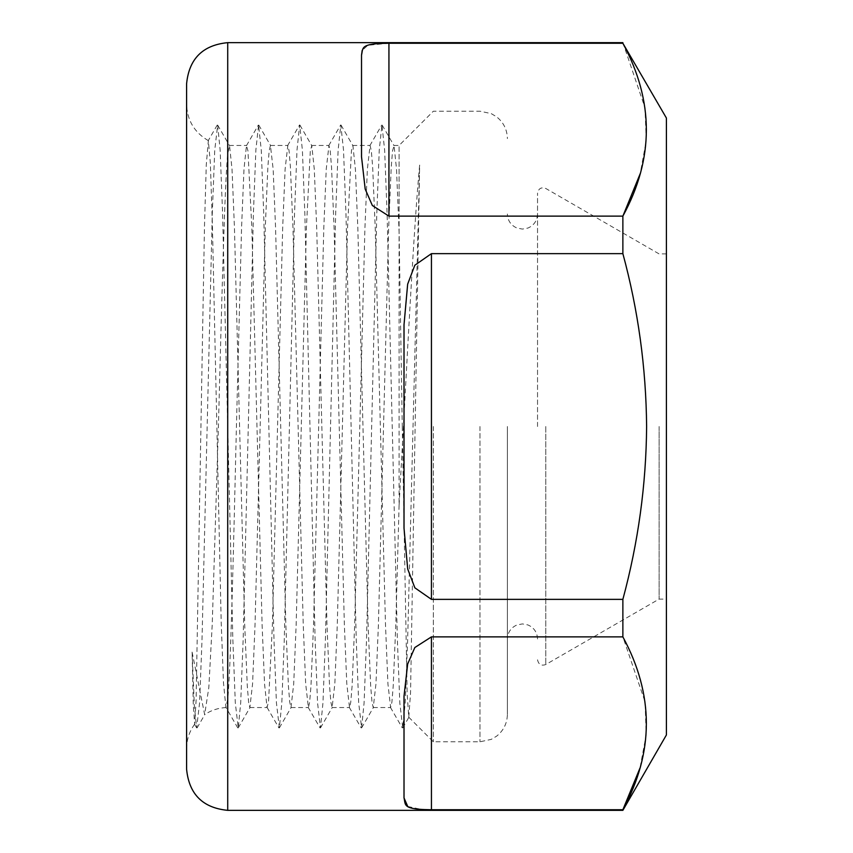 <?xml version="1.0" encoding="UTF-8"?>
<svg xmlns="http://www.w3.org/2000/svg" width="853" height="853" viewBox="0 0 853 853"><rect width="100%" height="100%" fill="white"/><g stroke="black" fill="none" stroke-linecap="round" stroke-linejoin="round"><path stroke-width="0.64" stroke-dasharray="4.26 3.2" d="M507.386 426.5L507.386 714.387L507.386 426.5M666.406 118.045L666.406 734.955M361.523 55.114L361.523 156.781L361.523 55.114L361.523 156.781L365.159 188.95L372.324 205.466L388.936 216.129L622.871 216.129L622.871 253.64C638.161 310.044 646.084 367.664 646.617 426.5C646.158 484.771 638.247 542.391 622.871 599.36L622.871 636.871L645.071 701.88L646.158 734.945L639.985 768.063M622.871 42.65L645.017 107.873L646.211 140.724L640.219 173.639M659.113 426.5L659.113 599.094L659.113 426.5M537.539 426.5L537.539 193.215L537.539 426.5M433.356 426.5L433.356 741.801L433.356 426.5M402.264 426.5L407.158 693.947L408.779 717.224L410.538 693.094L419.633 165.066C414.505 220.447 408.928 323.244 403.437 426.5L399.087 505.243L399.087 145.468L399.087 231.909L402.264 426.5M399.087 505.243L395.781 625.217L393.212 686.143L391.89 702.243L390.642 707.532L387.934 683.925L385.503 625.217L375.224 227.783L372.654 166.857L371.322 150.768L370.074 145.468L367.376 169.075L364.935 227.783L354.656 625.217L352.086 686.143L350.764 702.232L349.517 707.532L346.808 683.925L344.377 625.217L334.088 227.783L331.518 166.857L330.196 150.768L328.949 145.468L326.251 169.075L323.809 227.783L313.531 625.217L310.961 686.143L309.639 702.232L308.391 707.532L305.683 683.925L303.252 625.217L292.963 227.783L290.393 166.857L289.071 150.768L287.824 145.468L285.115 169.075L282.684 227.783L272.406 625.217L268.514 702.232L267.021 707.318L264.558 683.925L262.116 625.217L251.838 227.783L247.946 150.768L246.453 145.682L243.99 169.075L241.559 227.783L236.42 426.5C233.498 551.784 230.694 670.309 227.719 699.108L225.917 707.361L223.486 682.997L221.172 621.432L212.408 225.299L210.35 163.115L208.367 140.628L206.277 164.81L204.453 227.261L196.105 700.238L194.644 724.218L193.279 704.578L192.106 652.076L204.656 714.622L208.825 687.593L212.226 624.407L218.411 426.5C221.748 301.077 224.766 182.339 227.719 153.892L229.553 145.682L232.016 169.075L234.447 227.783L244.726 625.217L247.295 686.143L248.618 702.232L249.865 707.532L252.573 683.925L255.015 625.217L265.294 227.783L267.863 166.857L269.185 150.768L270.433 145.468L273.141 169.075L275.572 227.783L285.851 625.217L288.421 686.143L289.753 702.232L291.001 707.532L293.699 683.925L296.14 625.217L306.419 227.783L310.311 150.768L311.803 145.682L314.267 169.075L316.698 227.783L326.987 625.217L329.557 686.143L330.879 702.232L332.126 707.532L334.824 683.925L337.266 625.217L347.544 227.783L351.436 150.768L352.929 145.682L355.392 169.075L357.823 227.783L368.112 625.217L370.682 686.143L372.004 702.232L373.251 707.532L375.96 683.925L378.391 625.217L388.669 227.783L391.239 166.857L392.561 150.768L394.054 145.682L396.517 169.075L399.087 231.909M186.594 769.225L186.594 83.775M388.936 216.129L388.936 43.258L622.871 43.258M388.936 43.258L367.835 45.294L362.173 50.455M431.437 253.64L414.857 265.187L407.691 284.028L404.013 324.833L404.013 528.167L407.659 568.844L414.825 587.77L431.437 599.36L431.437 253.64L622.871 253.64M431.437 599.36L622.871 599.36M622.871 810.35L622.871 809.742L431.437 809.742L431.437 636.871L622.871 636.871M431.437 636.871L414.857 647.48L407.691 663.943L404.013 696.219L404.013 797.886M407.734 806.448L421.777 809.497M192.106 652.076L194.388 706.508L196.648 727.886L199.57 702.925L202.012 639.761L212.301 213.25L214.743 150.075L217.664 125.114L220.138 150.075L222.58 213.239L232.858 639.75L235.311 702.925L238.232 727.886L240.695 702.925L243.148 639.761L253.426 213.25L255.868 150.075L258.566 124.911L261.263 150.075L263.705 213.239L273.984 639.75L276.436 702.925L279.357 727.886L281.821 702.925L284.273 639.761L294.552 213.25L296.993 150.075L299.691 124.911L302.389 150.075L304.83 213.239L315.12 639.75L317.561 702.925L320.483 727.886L322.956 702.925L325.398 639.761L335.677 213.25L338.119 150.075L340.816 124.911L343.514 150.075L345.955 213.239L356.245 639.75L358.686 702.925L361.608 727.886L364.082 702.925L366.523 639.761L376.802 213.25L379.254 150.075L381.941 124.911L384.639 150.075L387.091 213.239L397.37 639.75L399.812 702.925L402.733 727.886L405.207 702.925L407.649 639.761L419.633 165.066M404.013 528.167L404.013 324.833L404.013 528.167M545.771 426.5L545.771 664.54L545.771 426.5M479.962 426.5L479.962 741.801L479.962 426.5M227.719 699.108L227.719 153.892M227.719 810.35L227.719 42.65M537.539 638.993C537.23 632.372 534.053 627.691 528.018 624.972L522.462 623.906L516.907 624.972C510.872 627.691 507.695 632.372 507.386 638.993M537.539 214.007C537.23 220.628 534.053 225.309 528.018 228.028L522.462 229.094L516.907 228.028C510.872 225.309 507.695 220.628 507.386 214.007M537.539 659.785C538.531 664.519 541.271 666.108 545.771 664.54L659.113 599.094L666.406 599.094M408.779 717.224L433.356 741.801L479.962 741.801L491.243 739.38L496.595 736.182C503.579 730.595 507.172 723.333 507.386 714.387M393.809 145.468L399.087 145.468L433.356 111.199L479.962 111.199L491.243 113.62L496.595 116.818C503.579 122.405 507.172 129.667 507.386 138.612M249.865 707.532L267.266 707.532M291.001 707.532L308.391 707.532M332.126 707.532L349.517 707.532M373.251 707.532L390.642 707.532M229.308 145.468L246.698 145.468M270.433 145.468L287.824 145.468M311.558 145.468L328.949 145.468M352.684 145.468L370.074 145.468M208.367 140.628C194.431 132.535 187.18 120.444 186.594 104.343M226.152 707.563C218.325 707.905 211.16 710.25 204.656 714.611M194.644 724.218C189.345 731.511 186.668 739.658 186.594 748.657M666.406 253.906L659.113 253.906L545.771 188.46C541.271 186.892 538.531 188.481 537.539 193.215M197.096 727.886L205.04 714.153M217.664 125.114L229.553 145.682M238.232 727.886L250.11 707.318M258.79 125.114L270.678 145.682M279.357 727.886L291.236 707.318M299.915 125.114L311.803 145.682M320.483 727.886L332.361 707.318M341.04 125.114L352.929 145.682M361.608 727.886L373.497 707.318M382.176 125.114L394.054 145.682M402.733 727.886L408.928 717.17M246.453 145.682L258.342 125.114M267.021 707.318L278.899 727.886M287.578 145.682L299.467 125.114M308.146 707.318L320.035 727.886M328.714 145.682L340.592 125.114M349.272 707.318L361.16 727.886M369.839 145.682L381.717 125.114M390.397 707.318L402.285 727.886M196.648 727.886L194.516 724.197M217.216 125.114L208.185 140.734M237.774 727.886L225.917 707.361"/><path stroke-width="1.28" d="M227.719 810.35C202.747 807.919 189.035 794.207 186.594 769.225L186.594 83.775C189.035 58.793 202.747 45.081 227.719 42.65L227.719 810.35L622.871 810.35L666.406 734.955L666.406 118.045L622.871 43.258C654.176 101.155 654.176 158.775 622.871 216.129L640.219 173.639M421.777 809.497L431.437 809.742C402.083 809.476 405.815 805.136 404.013 797.886L404.013 696.219L407.659 664.05L414.825 647.534L431.437 636.871L622.871 636.871L622.871 599.36C638.247 542.391 646.158 484.771 646.617 426.5C646.084 367.664 638.161 310.044 622.871 253.64L622.871 216.129L388.936 216.129L372.356 205.52L365.191 189.057L361.523 156.781L361.523 55.114C363.325 47.896 359.508 43.535 388.936 43.258L622.871 43.258M431.437 253.64L431.437 599.36L414.857 587.813L407.691 568.972L404.013 528.167L404.013 324.833L407.659 284.156L414.825 265.23L431.437 253.64L622.871 253.64M362.173 50.455L361.523 55.114M404.013 797.886L407.734 806.448M622.871 810.35L622.871 809.742C654.176 752.399 654.176 694.769 622.871 636.871M431.437 636.871L431.437 809.742L622.871 809.742L639.985 768.063M431.437 599.36L622.871 599.36M388.936 43.258L388.936 216.129M227.719 42.65L622.871 42.65"/></g></svg>
